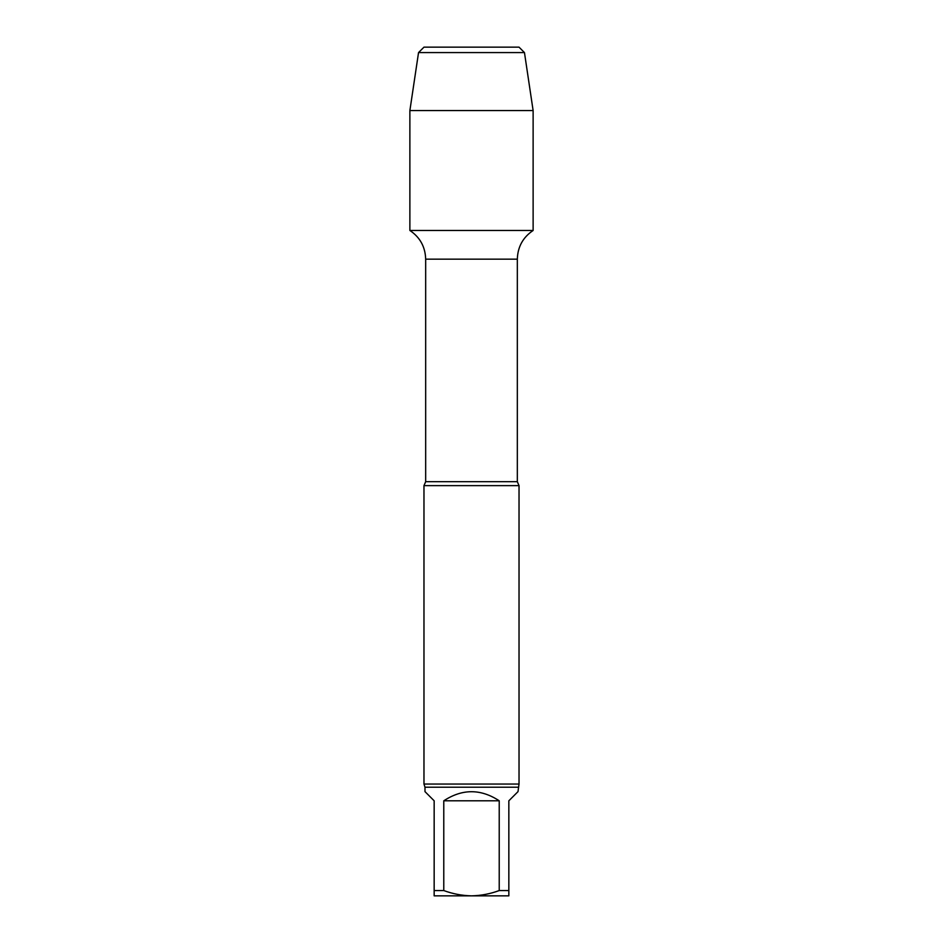<?xml version="1.0" encoding="UTF-8"?>
<svg xmlns="http://www.w3.org/2000/svg" width="943" height="943" viewBox="0 0 943 943"><rect width="100%" height="100%" fill="white"/><g stroke="black" fill="none" stroke-linecap="round" stroke-linejoin="round"><path stroke-width="1.41" d="M508.843 890.557L508.843 895.85L471.5 895.85C481.036 895.638 490.277 893.87 499.224 890.557L508.843 890.557L508.843 800.796L518.013 791.625L519.027 784.046L519.027 485.633L423.973 485.633L425.67 481.684L425.67 259.16L517.33 259.16C517.695 246.889 522.952 237.33 533.125 230.469L533.125 110.579L409.875 110.579L418.539 52.584L524.461 52.584L533.125 110.579M434.157 895.85L434.157 890.557L443.776 890.557C452.734 893.87 461.976 895.626 471.5 895.85L434.157 895.85M499.224 890.557L499.224 800.796L443.776 800.796L443.776 890.557M499.224 800.796C480.741 788.69 462.259 788.69 443.776 800.796M434.157 890.557L434.157 800.796L424.987 791.625L424.987 787.216L518.013 787.216M409.875 110.579L409.875 230.469L533.125 230.469L409.875 230.469C420.048 237.33 425.305 246.889 425.67 259.16M519.027 784.046L423.973 784.046L424.987 787.216M418.539 52.584L423.973 47.15L519.027 47.15L524.461 52.584M471.5 47.15L423.973 47.15L418.539 52.584L409.875 110.579L409.875 230.469L471.5 230.469M425.67 481.684L517.33 481.684L517.33 259.16M423.973 784.046L423.973 485.633M517.33 481.684L519.027 485.633"/></g></svg>
